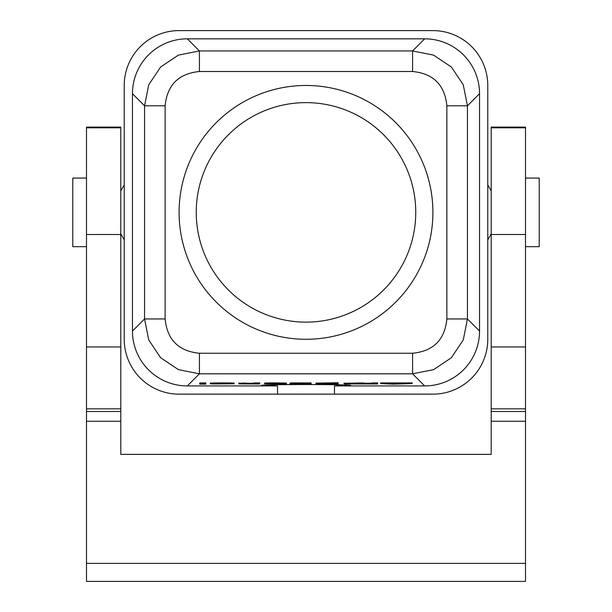 <?xml version="1.0" encoding="UTF-8"?>
<svg xmlns="http://www.w3.org/2000/svg" width="612" height="612" viewBox="0 0 612 612"><rect width="100%" height="100%" fill="white"/><g stroke="black" fill="none" stroke-linecap="round" stroke-linejoin="round"><path stroke-width="0.92" d="M344.686 383.257L363.865 382.921C360.629 383.426 375.125 383.296 371.645 382.921L377.688 382.921L377.688 383.319M350.11 383.831L363.865 383.602C360.629 384.114 375.125 383.984 371.645 383.602L377.688 383.602L377.688 383.999L344.686 383.938L350.11 383.602L350.11 383.058M332.576 383.257L315.914 383.12L338.207 382.768L338.207 383.319M239.208 383.234L244.922 383.058M244.922 383.12L244.922 383.602C241.977 384.122 257.537 383.984 253.659 383.602L259.71 383.602L259.71 383.999L239.208 383.923L244.922 383.602L244.922 382.921C241.977 383.433 257.537 383.296 253.659 382.921L259.71 382.921L259.71 383.319M213.856 383.265C201.761 383.058 223.036 382.745 232.652 383.005L234.136 383.12L234.136 383.808L213.856 383.953L210.551 383.8L210.551 383.12M334.489 385.92L424.674 385.92A54.889 54.873 45 0 0 479.54 331.054L479.54 93.697A54.889 54.873 -45 0 0 424.674 38.831L187.326 38.831A54.889 54.873 -135 0 0 132.46 93.697L132.46 331.054A54.889 54.873 135 0 0 187.326 385.92L277.511 385.92L261.416 385.323C264.109 384.849 278.973 384.588 306 384.543C333.027 384.588 347.891 384.849 350.584 385.323L334.489 385.92L334.489 394.151L432.898 394.151A54.873 54.873 0 0 0 487.772 339.278L487.772 85.473A54.873 54.873 0 0 0 432.898 30.6L179.102 30.6A54.873 54.873 0 0 0 124.228 85.473L124.228 339.278A54.873 54.873 0 0 0 179.102 394.151L277.511 394.151L277.511 385.92M199.764 383.472L199.764 382.921L205.808 382.921L205.808 383.472M264.591 383.77L264.591 383.089L264.583 383.785L282.981 383.953C295.229 383.739 272.256 383.41 264.912 383.709C272.256 383.41 295.229 383.739 282.981 383.953L264.591 383.77L279.753 383.77L264.912 383.709L264.912 383.028C272.256 382.73 295.229 383.051 282.981 383.273L264.912 383.089M290.317 382.921L290.317 383.602L296.713 383.892L311.133 383.602L311.133 384.152L305.082 383.953C292.911 384.084 287.992 383.961 290.317 383.602L290.317 382.921L311.133 382.921L311.133 383.472M305.082 383.953L305.082 383.265L304.531 383.273M296.361 383.602L296.361 382.921L296.713 383.204L296.713 383.892M380.58 382.921L412.236 382.921L412.236 383.602L393.21 384.152L380.58 383.602L380.58 382.921M334.489 394.151L277.511 394.151M86.499 127.809L120.794 127.809L120.794 127.097L86.499 127.097L86.499 421.232L120.794 421.232L120.794 454.356L491.207 454.356L491.207 127.097L525.501 127.097L525.501 581.4L86.499 581.4L86.499 563.369L525.501 563.369M525.501 178.077L539.218 178.077L539.218 246.674L525.501 246.674M86.499 421.232L86.499 563.369M120.794 127.809L120.794 421.232M86.499 178.077L72.782 178.077L72.782 246.674L86.499 246.674M165.133 318.951C167.168 339.775 178.605 351.204 199.42 353.246L412.58 353.246C433.403 351.204 444.832 339.775 446.867 318.951L446.867 105.8C444.832 84.976 433.395 73.539 412.58 71.505L199.42 71.505C178.597 73.547 167.168 84.976 165.133 105.8L165.133 318.951L144.554 318.951L148.739 339.958L160.635 357.752L178.429 369.64L199.42 373.817L412.58 373.817L433.579 369.64L451.381 357.745L463.269 339.951L467.446 318.951L479.54 331.054M306 85.473A126.898 126.898 0 0 1 415.9 275.821A126.898 126.898 0 0 1 196.1 275.821A126.898 126.898 0 0 1 306 85.473M199.42 71.505L199.42 50.934L178.421 55.111L160.619 67.006L148.731 84.8L144.554 105.8L144.554 318.951L132.46 331.054M446.867 105.8L467.446 105.8L463.261 84.793L451.365 66.999L433.571 55.111L412.58 50.934L424.674 38.831M196.245 212.372A109.755 109.755 0 0 0 306 322.126A109.755 109.755 0 0 0 415.755 212.372A109.755 109.755 0 0 0 306 102.625A109.755 109.755 0 0 0 196.245 212.372M199.764 383.602L205.808 383.602L205.808 384.152L199.764 384.152L199.764 382.921M205.808 383.602L205.808 382.921M226.325 383.709L218.369 383.709L227.939 383.8M213.856 383.953C201.761 383.747 223.036 383.426 232.652 383.693L232.652 383.005M218.369 383.709L216.763 383.8M238.871 383.602L238.871 382.921M253.659 383.602L253.659 382.921M259.71 383.602L259.71 382.921M238.871 383.854L238.871 383.166L238.871 383.854M279.638 383.839L270.596 383.839L279.638 383.839M302.802 383.915L302.802 383.234M305.082 383.602L305.082 382.921M311.133 383.602L311.133 382.921M323.465 383.709L332.224 383.808L322.065 383.8M338.207 383.449L338.207 383.999L315.914 383.808L338.207 383.449L338.207 382.768M332.576 383.946L315.914 383.808L332.163 383.655L332.163 382.967M332.163 383.449L332.163 382.768M377.688 383.602L377.688 382.921M344.066 383.602L344.066 382.921M357.821 383.602L357.821 382.921M371.645 383.602L371.645 382.921M396.645 384.022L400.914 383.823L392.307 383.823L396.645 383.823M380.58 383.602L387.503 383.602L387.503 382.921M387.503 383.602L390.257 383.732L390.257 383.043M390.257 383.732L402.872 383.732L402.872 383.043M402.872 383.732L405.481 383.602L405.481 382.921M405.481 383.602L412.236 383.602M412.58 353.246L412.58 373.817L424.674 385.92M199.42 353.246L199.42 373.817L187.326 385.92M491.207 127.809L525.501 127.809M491.207 234.503L525.501 234.503M491.207 346.958L525.501 346.958M491.207 408.847L525.501 408.847M491.207 411.493L525.501 411.493M491.207 421.232L525.501 421.232M86.499 234.503L120.794 234.503M86.499 346.958L120.794 346.958M86.499 408.847L120.794 408.847M86.499 411.493L120.794 411.493M165.133 105.8L144.554 105.8L132.46 93.697M412.58 71.505L412.58 50.934L199.42 50.934L187.326 38.831M446.867 318.951L467.446 318.951L467.446 105.8L479.54 93.697M304.531 383.877L304.531 383.196M357.324 383.877L357.324 383.188M491.207 190.875L487.772 184.939M491.207 233.876L487.772 239.812M120.794 233.876L124.228 239.812M120.794 190.875L124.228 184.939M285.949 383.112L285.949 383.8M315.914 383.12L315.914 383.808"/></g></svg>
